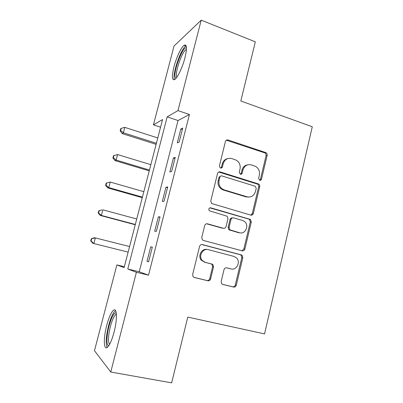 <?xml version="1.0" encoding="UTF-8"?>
<svg xmlns="http://www.w3.org/2000/svg" width="403" height="403" viewBox="0 0 403 403"><rect width="100%" height="100%" fill="white"/><g stroke="black" fill="none" stroke-linecap="round" stroke-linejoin="round"><path stroke-width="0.6" d="M259.673 180.327C260.565 180.504 261.169 180.131 261.482 179.204L267.139 155.427C267.34 154.193 266.932 153.266 265.92 152.641L228.108 139.997C226.778 139.705 225.881 140.224 225.408 141.564L219.408 165.91L220.119 167.799L220.527 167.996C221.464 168.187 222.098 167.809 222.426 166.862L223.202 163.704C224.718 159.387 227.599 157.679 231.836 158.575L236.475 160.268C239.493 162.379 240.672 165.306 240.007 169.048L239.251 172.177L240.339 174.237C241.251 174.418 241.871 174.046 242.193 173.109L242.949 169.985C244.425 165.714 247.23 164.016 251.366 164.882L255.794 166.479C258.812 168.535 259.995 171.441 259.346 175.199L258.61 178.297L259.673 180.327M259.734 180.343L260.434 179.355L266.066 155.669C266.267 154.445 265.864 153.518 264.857 152.898L226.355 140.209M220.799 168.056L221.509 167.069L222.28 163.925L223.202 163.704M240.495 174.277L241.206 173.285L241.956 170.177L242.949 169.985M106.735 325.337C108.886 317.393 111.127 312.365 113.465 310.26C117.006 307.141 117.51 319.206 114.049 332.238C111.858 340.318 109.606 345.386 107.289 347.436C103.536 350.539 103.4 337.689 106.735 325.337M173.92 66.969C176.247 57.831 181.149 47.257 184.085 45.317C186.901 43.982 187.199 48.118 184.967 57.735C182.589 67.145 177.592 77.703 174.786 79.492C171.93 80.706 171.643 76.53 173.92 66.969M221.161 281.521L221.66 283.732L222.753 284.412L233.589 287.052C234.914 287.223 235.81 286.619 236.274 285.228L242.808 257.759L242.153 255.396L241.251 254.887L202.382 244.586C201.006 244.374 200.074 244.969 199.586 246.374L192.644 274.529L193.077 276.68L194.291 277.471L207.822 280.77C209.192 280.951 210.114 280.337 210.598 278.931L213.504 266.967L212.97 264.706L211.892 264.046L205.248 262.353L202.266 260.489C198.13 256.152 202.81 247.905 208.346 249.689L233.962 256.419L236.475 257.865C240.954 261.874 236.611 270.65 230.974 268.907L226.743 267.829C225.403 267.637 224.496 268.237 224.023 269.627L221.161 281.521M201.218 20.15L255.326 41.841L240.813 100.992L312.275 126.759L264.554 333.916L187.783 317.106L171.653 382.85L110.76 372.029L94.468 350.716L116.87 264.912L124.109 267.647L162.55 119.565L153.437 124.865L174.02 46.028L201.218 20.15L177.965 110.593L167.169 116.875L127.786 269.033L136.4 272.292L110.76 372.029M189.435 114.507L178.04 120.522L139.237 271.773L148.521 275.184L189.435 114.507L177.965 110.593M148.521 275.184L136.4 272.292M250.726 215.101C252.021 215.333 252.893 214.774 253.346 213.429L259.703 186.69C259.905 185.561 259.562 184.675 258.686 184.03L220.25 171.94C218.91 171.673 217.998 172.217 217.519 173.572L210.774 200.961L211.555 203.475L250.726 215.101M251.311 221.982L244.868 249.089C244.409 250.454 243.528 251.034 242.218 250.832L203.399 240.445L202.361 239.82L201.772 237.488L204.709 225.569C205.198 224.179 206.119 223.6 207.49 223.826L223.368 228.249C224.703 228.471 225.609 227.897 226.078 226.521L227.962 218.748L227.196 216.255L209.303 210.754C208.351 208.981 208.825 208.003 210.724 207.822L250.49 219.474L251.311 221.982L250.293 221.967L243.87 248.963L244.868 249.089M180.821 129L177.275 142.864L179.139 142.103L182.715 128.104L180.821 129L182.358 129.509M173.416 157.966L169.834 171.985L171.633 171.517L175.245 157.356L173.416 157.966L174.967 158.45M165.93 187.259L162.308 201.435L164.036 201.263L167.693 186.942L165.93 187.259L167.497 187.717M158.359 216.879L154.692 231.216L156.359 231.352L160.056 216.864L158.359 216.879L159.941 217.313M150.702 246.838L146.994 261.34L148.586 261.784L152.329 247.135L150.702 246.838L152.299 247.246M124.351 266.705L116.87 264.912M160.565 127.207L153.437 124.865M251.608 214.668L252.328 214.88M178.04 120.522L167.169 116.875M139.237 271.773L127.786 269.033M146.994 261.34L148.601 261.733M247.623 164.832C244.732 165.341 242.843 167.119 241.956 170.177M227.74 158.586C224.95 159.205 223.131 160.983 222.28 163.925M250.792 215.121L252.318 213.449L258.655 186.811C258.857 185.692 258.519 184.806 257.643 184.161L218.764 172.031M256.232 188.277L255.164 186.246L221.831 175.904C220.889 175.718 220.255 176.101 219.922 177.053L219.101 180.398C218.446 183.793 219.398 186.574 221.962 188.745L224.184 189.889L247.064 196.8C251.215 197.576 254.006 195.833 255.447 191.561L256.232 188.277M220.688 176.025L219.01 177.214L219.922 177.053M248.913 197.072L246.057 196.886L223.257 189.999L221.04 188.866C218.486 186.705 217.539 183.929 218.189 180.549L219.01 177.214M241.941 250.762L243.87 248.963M222.441 228.209L206.538 223.781M250.293 221.967L249.472 219.464L248.762 219.096L209.802 207.857M239.518 232.743C245.402 234.702 249.548 225.237 244.48 221.489L242.47 220.426L233.644 217.897C232.319 217.665 231.423 218.235 230.954 219.6L229.08 227.363L229.796 229.801L239.518 232.743L238.536 232.687L240.148 232.879M232.602 217.877C231.312 217.701 230.451 218.27 230.002 219.595L230.954 219.6M238.536 232.687L228.849 229.755L228.133 227.322L230.002 219.595M230.43 268.791L226.35 267.768M207.288 249.512C201.807 247.951 197.364 256.066 201.409 260.318L205.248 262.353M193.898 277.335L206.951 280.518C208.311 280.695 209.233 280.085 209.716 278.685L212.608 266.766L212.079 264.519L211.006 263.859L204.386 262.177M222.375 284.276L232.627 286.775C233.947 286.946 234.838 286.342 235.302 284.961L241.815 257.603L241.165 255.25L240.264 254.741L201.686 244.52M157.78 137.947L124.824 127.368L123.383 132.789L122.169 133.579L156.117 144.339M120.633 130.507L121.212 128.345L120.734 128.678L120.154 130.834L120.633 130.507L123.383 132.789L156.394 143.272M121.212 128.345L124.824 127.368M122.169 133.579L120.154 130.834M150.838 164.681L117.575 154.571L116.119 160.046L114.966 160.59L149.231 170.867M113.364 157.714L113.948 155.528L113.495 155.76L112.916 157.941L113.364 157.714L116.119 160.046L149.442 170.061M113.948 155.528L117.575 154.571M114.966 160.59L112.916 157.941M143.826 191.687L110.251 182.055L108.78 187.591L107.687 187.879L142.274 197.666M106.019 185.204L106.614 182.992L106.185 183.128L105.596 185.33L106.019 185.204L108.78 187.591L142.415 197.122M106.614 182.992L110.251 182.055M107.687 187.879L105.596 185.33M136.743 218.98L102.851 209.837L101.36 215.429L100.337 215.454L135.247 224.743M98.599 212.986L99.198 210.754L98.795 210.784L98.201 213.006L98.599 212.986L101.36 215.429L135.317 224.471M98.795 210.784L101.813 209.913L99.198 210.754M100.337 215.454L98.201 213.006M129.585 246.555L95.365 237.911L93.864 243.563L128.144 252.102M91.325 238.732L94.398 237.725L95.365 237.911L91.325 238.732L90.725 240.979L91.098 241.065L91.703 238.808M91.098 241.065L93.864 243.563L92.902 243.321L90.725 240.979M176.121 78.177L175.355 77.583C172.565 73.417 182.816 45.594 186.357 48.017L186.473 48.093M186.433 49.498L185.848 49.786C181.662 52.244 174.57 73.643 176.821 76.902L176.937 77.089M186.146 45.831L185.743 46.073C180.584 49.161 171.859 75.432 174.514 79.668M108.886 345.583C106.221 346.343 106.392 335.931 109.012 326.143C111.48 317.297 113.827 312.854 116.059 312.824L116.25 312.93M116.386 314.234L115.792 314.526C113.898 316.199 112.089 320.219 110.367 326.586C108.16 335.951 107.898 341.895 109.581 344.414M115.545 310.592L115.273 310.768C112.931 312.854 110.694 317.836 108.558 325.725C105.979 336.48 105.526 343.739 107.203 347.502M260.434 179.355L261.482 179.204M221.509 167.069L222.426 166.862M241.206 173.285L242.193 173.109M251.714 215.131L251.81 214.728M227.166 140.309L228.108 139.997M264.57 152.777L265.632 152.52M266.066 155.669L267.139 155.427M219.338 172.126L220.25 171.94M257.144 183.929L258.182 183.793M258.655 186.811L259.703 186.69M252.318 213.449L253.346 213.429M218.189 180.549L219.101 180.398M223.257 189.999L224.184 189.889M246.057 196.886L247.064 196.8M206.618 223.806L207.49 223.826M209.842 207.867L210.724 207.822M248.762 219.096L249.774 219.101M228.133 227.322L229.08 227.363M229.705 230.229L230.657 230.279M230.017 268.7L230.974 268.907M211.006 263.859L211.892 264.046M212.608 266.766L213.504 266.967M209.716 278.685L210.598 278.931M206.951 280.518L207.822 280.77M201.817 244.515L202.382 244.586M240.264 254.741L241.251 254.887M241.815 257.603L242.808 257.759M235.302 284.961L236.274 285.228M232.627 286.775L233.589 287.052M184.085 45.317L185.859 45.992M264.857 152.898L265.92 152.641M257.643 184.161L258.686 184.03M221.04 188.866L221.962 188.745M228.849 229.755L229.796 229.801M249.472 219.464L250.49 219.474M201.409 260.318L202.266 260.489M212.079 264.519L212.97 264.706M241.165 255.25L242.153 255.396M186.473 48.295L186.357 48.017M186.398 49.992L185.848 49.786M116.412 314.657L115.792 314.526M116.286 313.212L116.059 312.824"/></g></svg>
